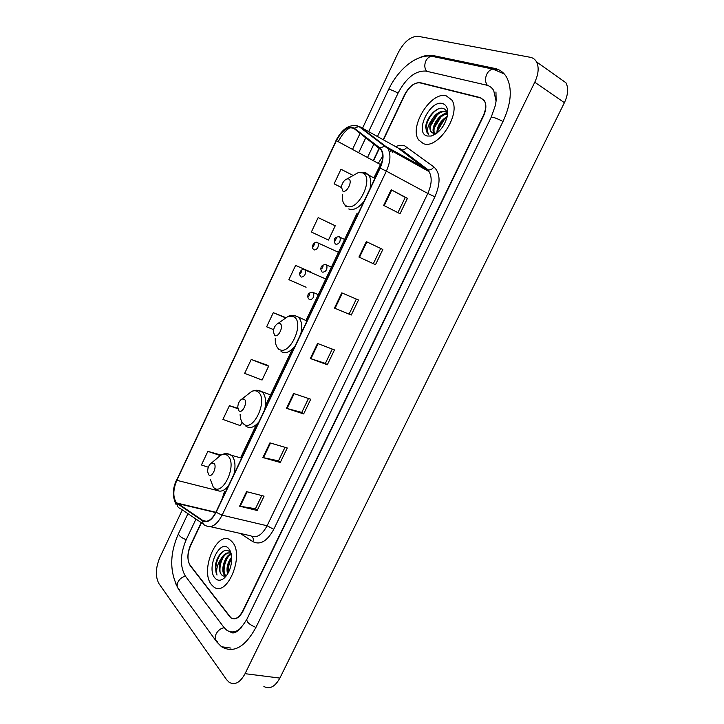 <?xml version="1.0" encoding="UTF-8"?>
<svg xmlns="http://www.w3.org/2000/svg" width="724" height="724" viewBox="0 0 724 724"><rect width="100%" height="100%" fill="white"/><g stroke="black" fill="none" stroke-linecap="round" stroke-linejoin="round"><path stroke-width="1.09" d="M201.444 522.755L190.611 545.552C187.263 553.715 187.127 560.421 190.204 565.679L230.585 617.717C234.857 620.224 238.884 618.015 242.685 611.092L483.143 116.012C486.021 109.677 486.41 104.518 484.293 100.536L480.419 97.64L420.309 82.681C414.599 82.255 409.44 86.292 404.843 94.808L383.394 139.949M379.457 148.23L373.493 160.773M496.085 101.17L493.696 90.491C491.967 87.64 489.56 85.857 486.483 85.124L425.839 71.088C415.513 70.49 406.273 77.794 398.119 92.989L377.43 136.601M373.937 143.958L367.502 157.524M195.987 519.081L186.113 539.887C180.131 554.412 179.86 566.439 185.299 575.969L223.87 627.337L226.558 630.043C231.11 633.174 236.024 632.423 241.318 627.808M182.321 509.868L159.841 557.489C155.533 567.978 155.235 576.684 158.927 583.616L226.576 679.673L229.2 682.343C234.884 685.474 240.169 682.587 245.056 673.682L534.774 82.228C538.566 74.02 539.154 67.251 536.538 61.902C535.108 59.368 533 57.83 530.221 57.286L418.119 36.318C410.725 36.2 404.055 41.711 398.119 52.834L362.525 128.22M263.898 686.479C269.717 689.574 275.039 686.777 279.871 678.089L564.403 102.681C568.123 94.708 568.639 88.066 565.942 82.762L536.538 61.902M360.136 133.279L352.516 149.416M175.298 582.865L178.783 589.653L216.793 641.962L221.49 646.731C233.517 653.609 244.956 647.247 255.825 627.636L503.044 121.397C511.28 103.378 512.465 88.663 506.628 77.242C503.777 72.445 499.759 69.486 494.592 68.382L433.233 55.576C428.934 54.725 424.201 55.513 419.024 57.929M211.553 584.757L213.408 586.621C226.73 598.658 245.092 554.919 232.142 541.869L230.911 540.656C217.671 528.429 199.245 570.557 211.553 584.757L213.408 586.621C226.73 598.658 245.092 554.919 232.142 541.869L230.911 540.656C217.671 528.429 199.245 570.557 211.553 584.757M423.386 143.624C437.748 150.04 461.785 113.433 451.722 99.903L446.319 95.876C431.006 90.853 408.589 127.216 418.753 140.058L423.386 143.624C437.748 150.04 461.785 113.433 451.722 99.903L446.319 95.876C431.006 90.853 408.589 127.216 418.753 140.058L423.386 143.624M176.213 502.402C172.837 496.917 173.045 489.56 176.828 480.311L336.379 140.673C342.235 130.039 348.135 126.003 354.072 128.582L381.159 150.022C383.63 154.483 383.195 160.484 379.874 168.004L215.942 512.076C211.743 519.941 207.381 522.755 202.856 520.511L176.213 502.402M176.041 502.764L202.711 520.927C207.345 523.226 211.815 520.348 216.123 512.284L380.127 168.104C384.073 158.791 384.019 152.094 379.955 148.031L354.298 128.202C348.208 125.56 342.162 129.696 336.162 140.601L176.674 480.13C172.792 489.605 172.583 497.153 176.041 502.764M334.108 225.218L318.162 217.616L311.365 232.024L328.47 240.051L335.239 225.788L333.954 225.137M311.727 272.423L295.591 265.437L288.876 279.672L306.089 287.238M267.672 365.321L251.228 359.448L244.658 373.367L262.07 380.037L268.604 366.244L267.536 365.195M201.218 522.601L190.521 545.1C187.172 553.263 187.036 559.96 190.113 565.218L230.911 617.78C235.191 620.287 239.228 618.079 243.02 611.146L483.361 116.365C486.247 110.03 486.628 104.871 484.51 100.88L480.636 97.984L419.902 82.853C414.2 82.418 409.042 86.464 404.445 94.971L383.141 139.804M379.222 148.049L373.24 160.638M366.326 241.626L382.833 249.472L375.503 264.694L358.932 257.056L366.326 241.626M391.168 189.751L407.458 198.322L400.037 213.734L383.684 205.381L391.168 189.751L391.702 190.041L384.218 205.661M293.591 393.458L310.723 399.25L303.655 413.929L286.46 408.336L293.591 393.458M269.934 442.853L287.265 447.984L280.279 462.491L262.884 457.55L269.934 442.853M246.549 491.65L264.07 496.148L257.174 510.483L239.59 506.176L246.549 491.65M341.782 292.858L358.507 299.998L351.267 315.04L334.479 308.098L341.782 292.858M317.537 343.466L334.47 349.918L327.32 364.778L310.325 358.525L317.537 343.466M352.959 175.353L340.986 169.253L334.108 183.824L341.339 187.489M237.816 408.3L229.418 405.666L222.92 419.431L240.422 425.658L242.078 422.173M221.055 455.034L207.851 451.369L201.426 464.98L208.313 467.251M285.763 317.592L273.283 312.705L266.64 326.786L273.6 329.646M327.32 364.778L325.375 363.394M332.262 349.077L325.366 363.412L310.325 358.525M351.267 315.04L334.479 308.098M257.174 510.483L255.472 508.691M261.789 495.56L255.445 508.737L239.59 506.176M280.279 462.491L278.496 460.835M285.003 447.314L278.478 460.871L262.884 457.55M303.655 413.929L301.799 412.399M308.487 398.49L301.781 412.427L286.46 408.336M407.458 198.322L405.241 197.408M397.91 212.648L405.241 197.399L391.702 190.041M375.503 264.694L358.932 257.056M273.283 312.705L285.455 317.809M251.228 359.448L268.604 366.244M229.418 405.666L237.888 408.752M207.851 451.369L220.187 455.532M295.591 265.437L311.564 272.351M318.162 217.616L335.239 225.788M334.108 183.824L341.339 187.435M356.326 299.066L349.239 313.8M380.679 248.45L373.394 263.59M225.354 575.924L224.295 574.874C220.413 570.177 224.766 555.29 231.173 553.86M225.879 575.716L225.327 575.073C221.689 570.666 225.282 556.883 231.3 554.421M227.589 574.023C226.132 568.204 227.481 562.575 231.662 557.145M231.454 558.883C228.983 563.444 227.915 568.105 228.259 572.856C227.481 567.942 228.63 563.163 231.716 558.521M231.218 554.05L230.205 552.439C225.589 546.258 216.539 555.046 215.462 565.725L216.983 575.082C215.924 569.716 217.354 564.177 221.254 558.466C218.63 564.847 218.603 570.114 221.164 574.268C216.793 568.937 222.865 551.878 229.879 553.009M221.254 558.466C224.359 553.317 227.653 551.724 231.137 553.679M214.838 577.906C217.399 580.883 220.467 581.001 224.033 578.277C229.019 573.489 231.58 566.765 231.707 558.104C231.544 554.023 230.585 550.919 228.829 548.774C220.259 537.733 205.924 567.716 214.838 577.906M221.164 574.268C222.621 576.286 224.431 576.639 226.603 575.309M216.983 575.082C213.671 568.856 217.517 554.801 223.834 550.991M229.291 550.014L229.825 550.222M220.033 571.562C219.625 566.584 220.748 561.706 223.408 556.937M224.159 572.25C223.779 567.372 224.874 562.593 227.445 557.914M213.987 463.342L211.408 463.052C209.001 464.781 207.734 467.595 207.589 471.505L208.621 474.691C211.806 478.582 217.49 466.6 213.987 463.342M244.35 399.214L241.961 398.978C239.445 400.562 238.042 403.322 237.753 407.25L238.893 410.743C242.296 414.264 248.061 402.091 244.35 399.214M280.143 323.592L278.043 323.411C275.373 324.85 273.808 327.565 273.328 331.556L274.586 335.33C278.242 338.407 284.125 326.008 280.143 323.592M348.606 178.955L347.158 178.864C344.153 180.059 342.235 182.774 341.384 187L342.859 191.109C347.013 193.317 353.104 180.475 348.606 178.955M447.495 114.971C447.215 111.605 445.894 109.469 443.541 108.555C436.871 105.785 425.875 118.066 425.712 127.315L427.07 132.61L428.726 134.23C426.436 131.026 427.404 126.302 431.64 120.039C435.586 113.614 440.002 110.745 444.898 111.433L447.161 112.863M432.355 132.908L431.142 131.668C426.907 125.804 438.192 109.125 445.83 112.003L446.509 112.265M442.436 127.225L444.219 124.365M436.907 133.135C436.979 126.157 440.418 120.609 447.224 116.501M437.767 132.438C438.337 126.401 441.396 121.478 446.952 117.659M434.056 133.488L433.947 133.325C430.101 127.949 439.387 112.618 447.305 113.487M434.69 133.533C431.531 128.112 439.721 114.229 447.405 114.057M431.64 120.039C429.495 124.809 429.26 128.646 430.907 131.533L433.196 133.27L437.024 133.044M427.051 136.003L431.233 136.04C438.853 133.279 444.165 126.845 447.17 116.754C448.509 109.541 446.998 105.143 442.626 103.568C429.984 99.414 414.065 132.727 427.051 136.003M428.726 134.23L427.223 132.7C423.25 127.089 430.509 111.749 439.405 108.528M430.581 125.895L437.278 114.772M434.337 127.913L440.816 117.161M438.074 129.922L444.337 119.541M433.233 55.576L435.468 57.033L431.495 56.201C429.088 56.707 427.205 58.291 425.857 60.961C424.228 64.898 424.499 68.328 426.662 71.278M497.08 70.074L492.763 69.07C490.239 69.631 488.238 71.359 486.763 74.237C484.953 78.509 485.161 82.219 487.379 85.369M368.661 131.668L388.598 89.532C389.593 89.17 392.761 90.346 398.082 93.061M502.999 121.487C496.546 118.184 492.601 116.79 491.18 117.306L246.839 619.337C239.481 631.12 233.924 635.247 230.151 631.726M255.925 627.418C249.617 624.803 246.585 622.106 246.839 619.337M217.625 641.781C211.933 639.265 216.947 628.55 224.205 627.762M179.57 589.517C174.122 586.947 178.71 576.919 185.606 576.385M177.28 586.494C169.488 570.602 169.923 552.928 178.584 533.461C178.421 535.452 180.955 537.543 186.195 539.724M564.403 102.681L534.774 82.228M279.871 678.089L245.056 673.682M421.033 83.133L420.309 82.681M497.107 70.083L494.592 68.382M217.933 642.125L216.793 641.962M179.805 589.843L178.783 589.653M176.828 480.311L217.462 490.564M224.449 491.696L221.788 499.822M395.485 146.746C398.843 145.225 401.883 144.909 404.598 145.796L433.875 166.918C440.418 173.099 440.762 183.063 434.898 196.81L273.753 529.316C267.237 541.181 260.296 545.299 252.938 541.679L240.241 533.425M390.951 149.379L390.028 149.859M382.761 156.221L378.245 163.343M203.453 524.104L180.222 508.456C178.167 507.823 177.181 506.302 177.271 503.895M392.498 152.348L394.046 151.108M380.127 168.104L386.363 171.126L222.123 515.162L216.123 512.284M379.955 148.031L384.734 146.203L386.091 146.664L387.946 148.701C391.032 154.284 390.507 161.751 386.363 171.126L427.812 193.453C431.839 184.403 432.237 177.108 429.006 171.57L398.806 148.61M210.313 526.665L250.504 535.751C256.377 538.593 261.916 535.262 267.102 525.769L222.123 515.162C216.847 524.99 211.381 528.475 205.707 525.633C203.598 524.99 202.602 523.425 202.711 520.927M354.298 128.202L358.905 126.474L360.226 126.935L386.091 146.664L428.237 169.941C430.463 170.158 432.346 169.154 433.875 166.918M338.253 141.696C341.429 135.27 345.384 130.564 350.126 127.569M356.67 125.641L360.226 126.935L401.503 149.904C403.675 150.139 405.494 149.18 406.951 147.017M336.162 140.601L176.674 480.13M273.753 529.316L267.102 525.769L427.812 193.453L434.898 196.81M252.938 541.679C253.635 539.498 253.309 537.76 251.961 536.466M395.992 152.194L394.001 152.076M382.281 160.945L374.218 177.253M336.379 140.673L381.159 164.927M357.14 213.118L305.962 320.56M292.396 349.04L265.4 405.712M256.423 424.554L240.576 457.839M177.416 503.497L215.707 512.556M202.856 520.511L206.44 521.334M318.098 343.674L310.886 358.724M294.152 393.648L287.039 408.508M270.505 443.016L263.473 457.695M247.128 491.795L240.187 506.302M342.334 293.093L335.031 308.324M366.869 241.879L359.475 257.31M210.449 479.605L213.2 486.99C222.024 497.976 237.852 464.772 227.942 455.921C225.924 453.993 223.535 453.749 220.766 455.188L217.01 458.346M233.942 474.301C235.861 465.722 235.101 459.423 231.662 455.405L226.567 453.667M215.309 489.035L216.069 489.578C219.716 492.501 223.807 491.325 228.35 486.057M240.133 414.399C240.232 418.599 241.282 421.676 243.273 423.621C252.685 433.604 268.767 399.874 258.251 392.073C256.368 390.544 254.16 390.345 251.617 391.485L247.264 394.87M264.613 409.929C266.405 401.992 265.717 396.1 262.55 392.254L257.346 390.281M245.662 425.938C249.563 429.006 253.988 427.658 258.93 421.866M275.265 338.515C275.111 343.447 276.269 346.914 278.731 348.914C288.84 357.701 305.229 323.329 293.98 316.786L288.134 316.343L283.075 319.89M300.777 334.026C302.406 326.877 301.827 321.483 299.057 317.836L297.627 316.533L293.754 315.501M281.057 351.43C285.229 354.036 289.881 352.289 294.985 346.181M342.488 194.756C341.945 200.557 343.294 204.331 346.534 206.069C358.018 212.476 374.987 176.882 362.317 172.81L358.28 172.602L352.09 176.086M369.964 188.81C371.294 183.009 370.923 178.493 368.842 175.271L365.892 172.855L363.692 172.403M348.733 208.965C353.439 210.657 358.516 208.132 363.964 201.399M304.143 269.581L305.247 270.079C305.953 274.179 304.668 276.505 301.419 277.066M300.487 273.735L301.637 271.292L300.487 273.735M317.302 242.504L318.135 243.011C318.795 247.056 317.492 249.391 314.225 249.997M313.311 246.603L314.478 244.151L313.311 246.603M312.352 292.152L313.555 292.677C314.316 296.931 313.012 299.302 309.637 299.799M309.881 293.944L308.696 296.433L309.881 293.944M321.881 271.437C320.886 269.889 320.578 268.785 320.967 268.142C321.013 266.142 322.551 264.939 325.574 264.541L326.759 265.093C327.474 269.292 326.135 271.663 322.759 272.206M323.031 266.278L321.836 268.785L323.031 266.278M339.294 236.784L340.045 237.318C340.714 241.463 339.348 243.834 335.963 244.441M336.271 238.431L335.067 240.947L336.271 238.431M184.557 520.837L187.95 513.66M358.688 152.755L365.819 137.678M388.598 89.532C397.992 69.54 416.309 54.047 431.495 56.201L492.763 69.07L504.248 73.939M178.584 533.461L184.52 520.918M495.958 91.975L496.139 100.672L495.406 105.315L491.18 117.306M231.019 648.098L221.49 646.731M389.449 152.302L392.408 150.194M398.281 148.32L400.544 148.936L428.237 169.941L429.006 171.57L387.946 148.701L358.905 126.474C350.09 123.56 342.443 128.257 335.954 140.592M176.095 504.574C172.303 496.655 172.493 488.374 176.656 479.722M176.81 503.026L215.852 512.275M396.906 152.701L395.856 153.108M225.707 575.788L225.001 575.652M226.558 575.562L224.033 578.277M211.408 463.052L220.766 455.188C224.458 453.115 228.069 453.161 231.59 455.324L241.644 458.138M241.961 398.978L251.617 391.485C254.984 389.82 258.269 389.847 261.473 391.548L271.609 395.25M278.043 323.411L288.134 316.343C291.012 315.148 293.817 315.13 296.568 316.279L307.003 320.967M278.957 349.502L277.69 347.936M347.158 178.864L358.28 172.602L363.81 172.43L374.896 178.466M346.19 206.829L343.864 203.607M435.929 133.388L431.233 136.04M326.805 279.41L304.189 269.59C302.542 268.188 297.727 272.55 300.514 276.269M339.493 252.776L316.922 242.459C315.628 241.011 310.125 245.97 313.392 249.273M308.696 298.958C307.791 297.51 307.51 296.451 307.854 295.772C307.809 293.772 309.365 292.577 312.533 292.197L319.329 295.093M332.425 267.599L325.574 264.541M335.158 243.744C333.248 239.626 334.434 237.282 338.705 236.703L345.61 239.925"/></g></svg>
